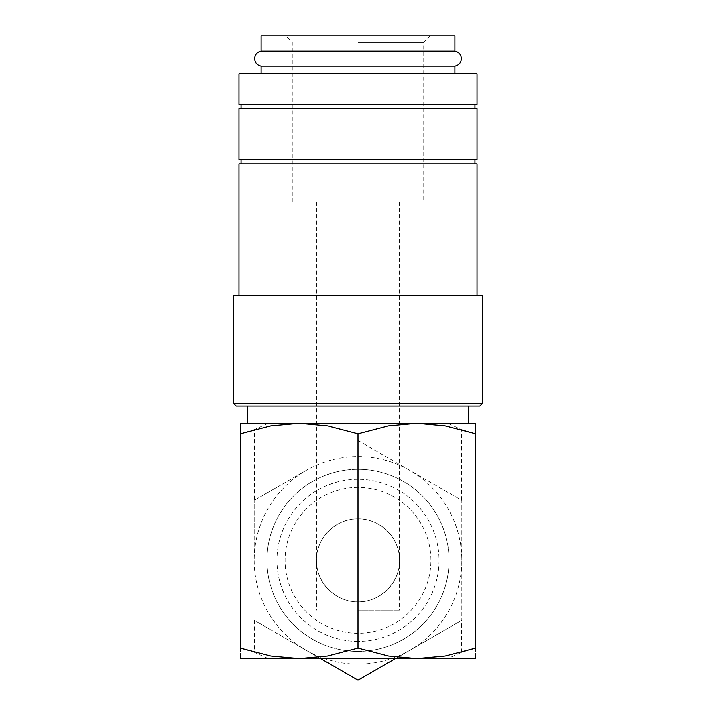 <?xml version="1.0" encoding="UTF-8"?>
<svg xmlns="http://www.w3.org/2000/svg" width="716" height="716" viewBox="0 0 716 716"><rect width="100%" height="100%" fill="white"/><g stroke="black" fill="none" stroke-linecap="round" stroke-linejoin="round"><path stroke-width="0.54" stroke-dasharray="3.58 2.69" d="M454.884 51.113L261.116 51.113M238.974 73.864L477.026 73.864M238.974 104.312L477.026 104.312M233.443 403.251L482.557 403.251M236.208 406.026L479.792 406.026M233.443 295.305L482.557 295.305M238.974 163.821L477.026 163.821M238.974 159.668L477.026 159.668M238.974 108.465L477.026 108.465M358 651.39A91.048 91.048 0 0 1 266.952 560.342A91.048 91.048 0 0 1 358 469.293A91.048 91.048 0 0 1 449.048 560.342A91.048 91.048 0 0 1 358 651.39A91.048 91.048 0 0 1 266.952 560.342A91.048 91.048 0 0 1 358 469.293A91.048 91.048 0 0 1 449.048 560.342A91.048 91.048 0 0 1 358 651.39M358 641.384A81.042 81.042 0 0 1 276.958 560.342A81.042 81.042 0 0 1 358 479.299A81.042 81.042 0 0 1 439.042 560.342A81.042 81.042 0 0 1 358 641.384M358 440.483L409.901 470.448A103.802 103.802 0 0 1 358 664.144A103.802 103.802 0 0 1 306.099 650.235L254.198 620.271L320.598 658.604L395.402 658.604L461.802 620.271L358 680.2L306.099 650.235A103.802 103.802 0 0 1 254.198 560.342L254.198 500.412L254.198 560.342A103.802 103.802 0 0 1 306.099 470.448L254.198 500.412L306.099 470.448A103.802 103.802 0 0 1 409.901 470.448L461.802 500.412L461.802 620.271L461.802 500.412L358 440.483M261.116 66.158L454.884 66.158M461.435 500.198L461.435 429.555L447.697 423.326L247.28 423.326L277.593 423.326L268.303 423.326L254.565 429.555L254.565 500.198M358 601.861C380.196 602.326 399.984 582.538 399.519 560.342C399.984 538.146 380.196 518.357 358 518.823A41.519 41.519 0 0 0 316.481 560.342C316.016 582.538 335.804 602.326 358 601.861A41.519 41.519 0 0 0 399.519 560.342A41.519 41.519 0 0 0 358 518.823C335.804 518.357 316.016 538.146 316.481 560.342A41.519 41.519 0 0 0 358 601.861M358 201.885L423.738 201.885L358 201.885M358 610.166L399.519 610.166L358 610.166M358 42.378L423.738 42.378L358 42.378M454.884 35.8L261.116 35.8M358 487.408A72.934 72.934 0 0 0 285.066 560.342A72.934 72.934 0 0 0 358 633.275A72.934 72.934 0 0 0 430.934 560.342A72.934 72.934 0 0 0 358 487.408M358 35.8L285.684 35.8L358 35.8M395.402 658.604L447.697 658.604L461.435 652.374L475.639 648.096L475.639 433.833L461.435 429.555M461.435 652.374L461.435 620.477M254.565 620.477L254.565 652.374L268.303 658.604L320.598 658.604M254.565 429.555L240.361 433.833C240.361 419.764 240.361 419.764 240.361 433.851L240.361 648.096L254.565 652.374M268.303 423.326L240.361 423.326M475.639 423.326L447.697 423.326M268.303 658.604L240.361 658.604M240.361 648.078C240.361 662.166 240.361 662.166 240.361 648.078M475.639 658.604L447.697 658.604M475.639 648.078C475.639 662.166 475.639 662.166 475.639 648.078M475.639 433.851C475.639 419.764 475.639 419.764 475.639 433.851M358 159.668L241.05 159.668L358 159.668M399.519 201.885L399.519 610.166M430.316 35.8L423.738 42.378L423.738 201.885M292.262 201.885L292.262 42.378L285.684 35.8M316.481 201.885L316.481 610.166"/><path stroke-width="1.07" d="M261.116 66.158C257.08 65.201 254.923 62.695 254.645 58.64C254.923 54.577 257.08 52.071 261.116 51.113L454.884 51.113C458.92 52.071 461.077 54.577 461.355 58.64C461.077 62.695 458.92 65.201 454.884 66.158L261.116 66.158L261.116 73.864M477.026 73.864L238.974 73.864L238.974 104.312L477.026 104.312L477.026 73.864M482.557 403.251L233.443 403.251L233.443 295.305L482.557 295.305L482.557 403.251L479.792 406.026L236.208 406.026L233.443 403.251M477.026 295.305L477.026 163.821L238.974 163.821L238.974 295.305M477.026 108.465L238.974 108.465L238.974 159.668L477.026 159.668L477.026 108.465M240.361 423.326L299.181 423.326L327.516 425.904L358 433.833L388.484 425.904L416.819 423.326L475.639 423.326M240.361 658.604L299.181 658.604L270.845 656.026L240.361 648.096L240.361 433.833C240.361 419.764 240.361 419.764 240.361 433.851L270.845 425.904L299.181 423.326L416.819 423.326L445.155 425.904L475.639 433.833C475.639 419.764 475.639 419.764 475.639 433.851L475.639 648.096L445.155 656.026L416.819 658.604L388.484 656.026L358 648.096L327.516 656.026L299.181 658.604L475.639 658.604M261.116 51.113L261.116 35.8L454.884 35.8L454.884 51.113M320.598 658.604L358 680.2L395.402 658.604M240.361 648.078C240.361 662.166 240.361 662.166 240.361 648.078M475.639 648.078C475.639 662.166 475.639 662.166 475.639 648.078M358 648.096L358 433.833M474.95 159.668L474.95 163.821M474.95 104.312L474.95 108.465M454.884 66.158L454.884 73.864M468.72 406.026L468.72 423.326M247.28 406.026L247.28 423.326M241.05 104.312L241.05 108.465M241.05 159.668L241.05 163.821"/></g></svg>
